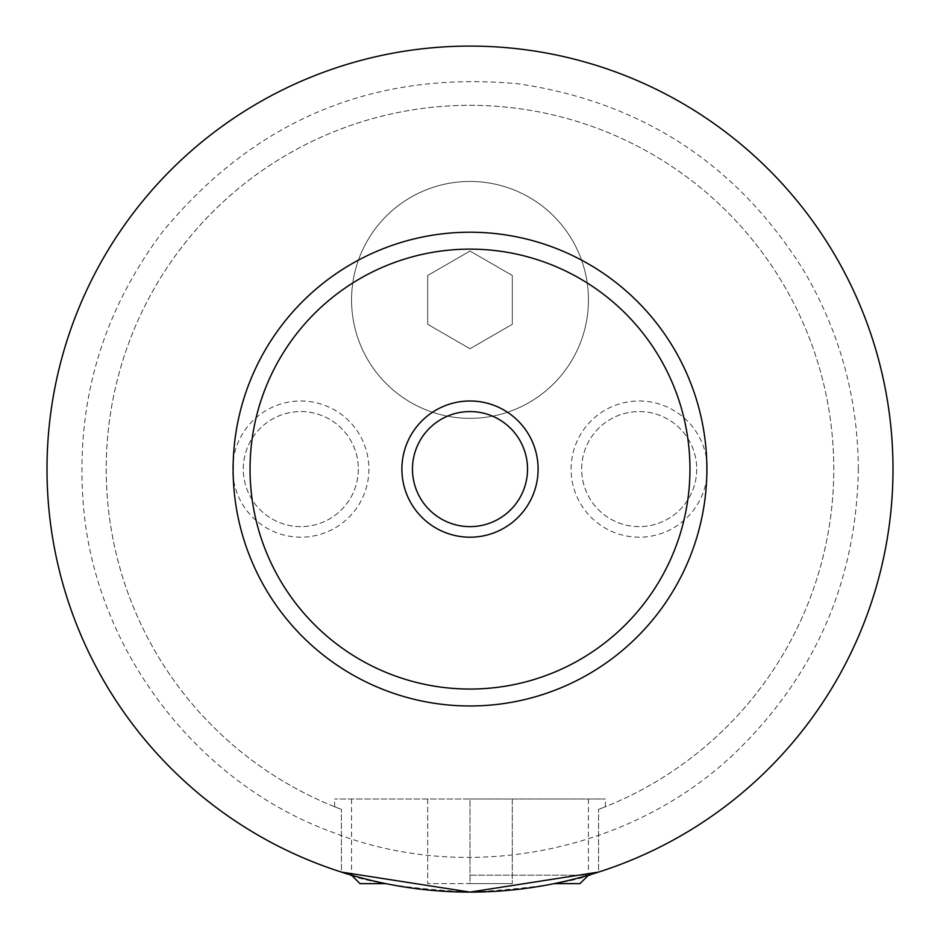 <?xml version="1.0" encoding="UTF-8"?>
<svg xmlns="http://www.w3.org/2000/svg" width="940" height="940" viewBox="0 0 940 940"><rect width="100%" height="100%" fill="white"/><g stroke="black" fill="none" stroke-linecap="round" stroke-linejoin="round"><path stroke-width="0.7" stroke-dasharray="4.7 3.53" d="M47 469.095A423 423 0 0 1 470 46.095A423 423 0 0 1 893 469.095A423 423 0 0 1 470 892.095A423 423 0 0 1 47 469.095A423 423 0 0 1 470 46.095A423 423 0 0 1 893 469.095A423 423 0 0 1 258.5 835.425A423 423 0 0 1 258.5 102.766A423 423 0 0 1 893 469.095A423 423 0 0 1 598.58 872.085L598.58 809.399L598.58 872.085C575.797 881.99 532.945 888.664 470 892.095C407.055 888.664 364.203 881.99 341.42 872.085L341.42 809.399L341.42 872.085A423 423 0 0 1 513.475 48.34A423 423 0 0 1 893 469.095A423 423 0 0 1 470 892.095A423 423 0 0 1 47 469.095M351.56 299.895A118.44 118.44 0 0 1 470 181.455A118.44 118.44 0 0 1 588.44 299.895A118.44 118.44 0 0 1 470 418.335A118.44 118.44 0 0 1 351.56 299.895A118.44 118.44 0 0 1 470 181.455A118.44 118.44 0 0 1 588.44 299.895A118.44 118.44 0 0 1 470 418.335A118.44 118.44 0 0 1 351.56 299.895M470 875.175L588.44 875.175L470 875.175M360.02 883.635L385.823 883.635M554.177 883.635L579.98 883.635M470 799.035L605.36 799.035L334.64 799.035L470 799.035L470 883.635L427.7 883.635L512.3 883.635L470 883.635L470 799.035L512.3 799.035L512.3 883.635L512.3 799.035L427.7 799.035L427.7 883.635L427.7 799.035L470 799.035M598.58 809.399C607.628 805.886 607.628 805.886 598.58 809.399C607.628 805.886 607.628 805.886 598.58 809.399A363.78 363.78 0 0 0 760.907 250.675A363.78 363.78 0 0 0 179.094 250.675A363.78 363.78 0 0 0 341.42 809.399C332.372 805.886 332.372 805.886 341.42 809.399C332.372 805.886 332.372 805.886 341.42 809.399A363.78 363.78 0 0 1 179.094 250.675A363.78 363.78 0 0 1 760.907 250.675A363.78 363.78 0 0 1 598.58 809.399M412.472 469.095A57.528 57.528 0 0 0 470 526.623A57.528 57.528 0 0 0 527.528 469.095A57.528 57.528 0 0 0 470 411.567A57.528 57.528 0 0 0 412.472 469.095M232.697 469.095A68.103 68.103 0 0 1 300.8 400.992A68.103 68.103 0 0 1 368.903 469.095A68.103 68.103 0 0 1 300.8 537.198A68.103 68.103 0 0 1 232.697 469.095M358.328 469.095A57.528 57.528 0 0 1 300.8 526.623A57.528 57.528 0 0 1 243.272 469.095A57.528 57.528 0 0 1 300.8 411.567A57.528 57.528 0 0 1 358.328 469.095A57.528 57.528 0 0 1 300.8 526.623A57.528 57.528 0 0 1 243.272 469.095A57.528 57.528 0 0 1 300.8 411.567A57.528 57.528 0 0 1 358.328 469.095M571.097 469.095A68.103 68.103 0 0 1 639.2 400.992A68.103 68.103 0 0 1 707.303 469.095A68.103 68.103 0 0 1 639.2 537.198A68.103 68.103 0 0 1 571.097 469.095M696.728 469.095A57.528 57.528 0 0 1 639.2 526.623A57.528 57.528 0 0 1 581.672 469.095A57.528 57.528 0 0 1 639.2 411.567A57.528 57.528 0 0 1 696.728 469.095A57.528 57.528 0 0 1 639.2 526.623A57.528 57.528 0 0 1 581.672 469.095A57.528 57.528 0 0 1 639.2 411.567A57.528 57.528 0 0 1 696.728 469.095M233.12 469.095A236.88 236.88 0 0 1 470 232.215A236.88 236.88 0 0 1 706.88 469.095A236.88 236.88 0 0 1 470 705.975A236.88 236.88 0 0 1 233.12 469.095M341.42 872.085A423 423 0 0 1 513.475 48.34A423 423 0 0 1 598.58 872.085M470 348.74L427.7 324.323L427.7 275.479L470 251.05L512.3 275.479L512.3 324.323L470 348.74L427.7 324.323L427.7 275.479L470 251.05L512.3 275.479L512.3 324.323L470 348.74M858.314 469.095C857.973 398.372 839.949 332.478 804.241 271.425C737.959 164.888 642.772 102.354 518.668 83.848C374.226 70.288 255.727 119.38 163.172 231.099C101.731 312.491 75.141 404 83.413 505.638C95.198 649.716 196.942 783.173 332.737 832.335C467.133 885.269 631.704 852.439 735.82 752.164C815.65 674.685 856.481 580.332 858.314 469.095M351.56 799.035L351.56 875.175M588.44 799.035L588.44 875.175M605.36 806.755L605.36 799.035M334.64 806.755L334.64 799.035"/><path stroke-width="1.41" d="M385.823 883.635L360.02 883.635L351.56 875.175M588.44 875.175L579.98 883.635L554.177 883.635M341.42 872.085L470 892.095L598.58 872.085M538.103 469.095A68.103 68.103 0 0 0 470 400.992A68.103 68.103 0 0 0 401.897 469.095A68.103 68.103 0 0 0 470 537.198A68.103 68.103 0 0 0 538.103 469.095M412.472 469.095A57.528 57.528 0 0 0 470 526.623A57.528 57.528 0 0 0 527.528 469.095A57.528 57.528 0 0 0 470 411.567A57.528 57.528 0 0 0 412.472 469.095M706.88 469.095A236.88 236.88 0 0 1 470 705.975A236.88 236.88 0 0 1 233.12 469.095A236.88 236.88 0 0 1 470 232.215A236.88 236.88 0 0 1 706.88 469.095M893 469.095A423 423 0 0 1 470 892.095A423 423 0 0 1 47 469.095A423 423 0 0 1 470 46.095A423 423 0 0 1 893 469.095M689.96 469.095A219.96 219.96 0 0 0 470 249.135A219.96 219.96 0 0 0 250.04 469.095A219.96 219.96 0 0 0 470 689.055A219.96 219.96 0 0 0 689.96 469.095"/></g></svg>
